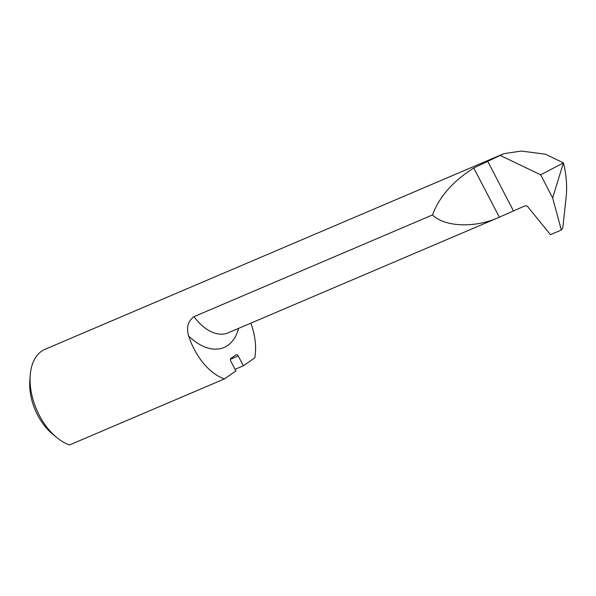 <?xml version="1.0" encoding="UTF-8"?>
<svg xmlns="http://www.w3.org/2000/svg" width="596" height="596" viewBox="0 0 596 596"><rect width="100%" height="100%" fill="white"/><g stroke="black" fill="none" stroke-linecap="round" stroke-linejoin="round"><path stroke-width="0.89" d="M432.51 214.947C444.854 227.158 475.34 228.201 499.269 217.227L524.063 206.253L526.216 205.799A2.965 2.347 -124.7 0 1 528.473 207.609L550.458 234.66L561.328 230.026L562.847 227.761L566.2 196.255C567.25 185.557 566.319 174.434 563.406 162.872L545.392 154.2L521.277 151.064L503.829 153.679L473.753 167.998C452.96 181.191 439.207 196.836 432.51 214.947L193.991 316.655C187.964 321.147 186.183 327.599 188.649 335.995A56.233 33.994 66.9 0 0 238.601 328.381M250.886 323.144A51.919 31.387 -113.1 0 1 254.797 357.861L243.362 365.795L235.047 369.334M188.649 335.995A51.919 31.387 -113.1 0 0 224.454 378.9L69.576 444.936A51.919 31.387 -113.1 0 1 56.724 437.509A51.919 31.387 -113.1 0 1 30.21 375.324A51.919 31.387 -113.1 0 1 45.02 349.308L503.829 153.679M224.454 378.9L235.889 370.965L230.794 361.139A2.228 1.348 66.9 0 1 230.898 358.397L236.128 354.776A2.228 1.348 66.9 0 1 236.269 354.695A2.228 1.348 66.9 0 1 238.266 355.961L243.362 365.795M30.21 375.324L29.8 380.747A44.499 26.902 66.9 0 0 52.53 434.044L56.724 437.509M473.753 167.998L499.373 217.19L228.082 332.866A44.365 26.82 -113.1 0 1 193.991 316.655M563.391 162.842A44.499 26.902 -113.1 0 1 563.406 162.872L540.676 174.822L552.641 197.902L563.406 162.872M540.676 174.822L500.469 155.541M561.328 230.026L552.641 197.902M230.421 359.306L238.266 355.961M513.409 210.835L487.588 161.032"/></g></svg>
